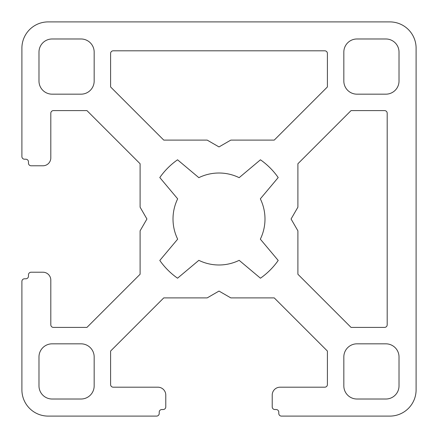 <?xml version="1.0" encoding="UTF-8"?>
<svg xmlns="http://www.w3.org/2000/svg" width="438" height="438" viewBox="0 0 438 438"><rect width="100%" height="100%" fill="white"/><g stroke="black" fill="none" stroke-linecap="round" stroke-linejoin="round"><path stroke-width="0.33" stroke-dasharray="2.19 1.64" d="M260.336 239.159A45.99 45.99 0 0 0 260.336 198.841L278.201 177.549A72.27 72.27 0 0 0 260.451 159.799L239.159 177.664A45.99 45.99 0 0 0 198.841 177.664L177.549 159.799A72.27 72.27 0 0 0 159.799 177.549L177.664 198.841A45.99 45.99 0 0 0 177.664 239.159L159.799 260.451A72.27 72.27 0 0 0 177.549 278.201L198.841 260.336A45.99 45.99 0 0 0 239.159 260.336L260.451 278.201A72.27 72.27 0 0 0 278.201 260.451L260.336 239.159M31.098 272.217A2.628 2.628 0 0 0 28.47 274.845L28.47 276.159A2.628 2.628 0 0 1 25.842 278.787L24.528 278.787A2.628 2.628 0 0 0 21.9 281.415L21.9 389.82A26.28 26.28 0 0 0 48.18 416.1L156.585 416.1A2.628 2.628 0 0 0 159.213 413.472L159.213 412.158A2.628 2.628 0 0 1 161.841 409.53L163.155 409.53A2.628 2.628 0 0 0 165.783 406.902L165.783 395.076A7.884 7.884 0 0 0 157.899 387.192L113.223 387.192A2.628 2.628 0 0 1 110.595 384.564L110.595 351.057L163.752 297.9L207.174 297.9L219 291.073L230.826 297.9L274.248 297.9L327.405 351.057L327.405 384.564A2.628 2.628 0 0 1 324.777 387.192L280.101 387.192A7.884 7.884 0 0 0 272.217 395.076L272.217 406.902A2.628 2.628 0 0 0 274.845 409.53L276.159 409.53A2.628 2.628 0 0 1 278.787 412.158L278.787 413.472A2.628 2.628 0 0 0 281.415 416.1L389.82 416.1A26.28 26.28 0 0 0 416.1 389.82L416.1 48.18A26.28 26.28 0 0 0 389.82 21.9L48.18 21.9A26.28 26.28 0 0 0 21.9 48.18L21.9 156.585A2.628 2.628 0 0 0 24.528 159.213L25.842 159.213A2.628 2.628 0 0 1 28.47 161.841L28.47 163.155A2.628 2.628 0 0 0 31.098 165.783L42.924 165.783A7.884 7.884 0 0 0 50.808 157.899L50.808 113.223A2.628 2.628 0 0 1 53.436 110.595L86.943 110.595L140.1 163.752L140.1 207.174L146.927 219L140.1 230.826L140.1 274.248L86.943 327.405L53.436 327.405A2.628 2.628 0 0 1 50.808 324.777L50.808 280.101A7.884 7.884 0 0 0 42.924 272.217L31.098 272.217M399.018 52.122A13.14 13.14 0 0 0 385.878 38.982L356.97 38.982A13.14 13.14 0 0 0 343.83 52.122L343.83 81.03A13.14 13.14 0 0 0 356.97 94.17L385.878 94.17A13.14 13.14 0 0 0 399.018 81.03L399.018 52.122M399.018 356.97A13.14 13.14 0 0 0 385.878 343.83L356.97 343.83A13.14 13.14 0 0 0 343.83 356.97L343.83 385.878A13.14 13.14 0 0 0 356.97 399.018L385.878 399.018A13.14 13.14 0 0 0 399.018 385.878L399.018 356.97M52.122 343.83A13.14 13.14 0 0 0 38.982 356.97L38.982 385.878A13.14 13.14 0 0 0 52.122 399.018L81.03 399.018A13.14 13.14 0 0 0 94.17 385.878L94.17 356.97A13.14 13.14 0 0 0 81.03 343.83L52.122 343.83M52.122 38.982A13.14 13.14 0 0 0 38.982 52.122L38.982 81.03A13.14 13.14 0 0 0 52.122 94.17L81.03 94.17A13.14 13.14 0 0 0 94.17 81.03L94.17 52.122A13.14 13.14 0 0 0 81.03 38.982L52.122 38.982M324.777 50.808L113.223 50.808A2.628 2.628 0 0 0 110.595 53.436L110.595 86.943L163.752 140.1L207.174 140.1L219 146.927L230.826 140.1L274.248 140.1L327.405 86.943L327.405 53.436A2.628 2.628 0 0 0 324.777 50.808M387.192 324.777L387.192 113.223A2.628 2.628 0 0 0 384.564 110.595L351.057 110.595L297.9 163.752L297.9 207.174L291.073 219L297.9 230.826L297.9 274.248L351.057 327.405L384.564 327.405A2.628 2.628 0 0 0 387.192 324.777"/><path stroke-width="0.66" d="M260.336 239.159A45.99 45.99 0 0 0 260.336 198.841L278.201 177.549A72.27 72.27 0 0 0 260.451 159.799L239.159 177.664A45.99 45.99 0 0 0 198.841 177.664L177.549 159.799A72.27 72.27 0 0 0 159.799 177.549L177.664 198.841A45.99 45.99 0 0 0 177.664 239.159L159.799 260.451A72.27 72.27 0 0 0 177.549 278.201L198.841 260.336A45.99 45.99 0 0 0 239.159 260.336L260.451 278.201A72.27 72.27 0 0 0 278.201 260.451L260.336 239.159M31.098 272.217A2.628 2.628 0 0 0 28.47 274.845L28.47 276.159A2.628 2.628 0 0 1 25.842 278.787L24.528 278.787A2.628 2.628 0 0 0 21.9 281.415L21.9 389.82A26.28 26.28 0 0 0 48.18 416.1L156.585 416.1A2.628 2.628 0 0 0 159.213 413.472L159.213 412.158A2.628 2.628 0 0 1 161.841 409.53L163.155 409.53A2.628 2.628 0 0 0 165.783 406.902L165.783 395.076A7.884 7.884 0 0 0 157.899 387.192L113.223 387.192A2.628 2.628 0 0 1 110.595 384.564L110.595 351.057L163.752 297.9L207.174 297.9L219 291.073L230.826 297.9L274.248 297.9L327.405 351.057L327.405 384.564A2.628 2.628 0 0 1 324.777 387.192L280.101 387.192A7.884 7.884 0 0 0 272.217 395.076L272.217 406.902A2.628 2.628 0 0 0 274.845 409.53L276.159 409.53A2.628 2.628 0 0 1 278.787 412.158L278.787 413.472A2.628 2.628 0 0 0 281.415 416.1L389.82 416.1A26.28 26.28 0 0 0 416.1 389.82L416.1 48.18A26.28 26.28 0 0 0 389.82 21.9L48.18 21.9A26.28 26.28 0 0 0 21.9 48.18L21.9 156.585A2.628 2.628 0 0 0 24.528 159.213L25.842 159.213A2.628 2.628 0 0 1 28.47 161.841L28.47 163.155A2.628 2.628 0 0 0 31.098 165.783L42.924 165.783A7.884 7.884 0 0 0 50.808 157.899L50.808 113.223A2.628 2.628 0 0 1 53.436 110.595L86.943 110.595L140.1 163.752L140.1 207.174L146.927 219L140.1 230.826L140.1 274.248L86.943 327.405L53.436 327.405A2.628 2.628 0 0 1 50.808 324.777L50.808 280.101A7.884 7.884 0 0 0 42.924 272.217L31.098 272.217M399.018 52.122A13.14 13.14 0 0 0 385.878 38.982L356.97 38.982A13.14 13.14 0 0 0 343.83 52.122L343.83 81.03A13.14 13.14 0 0 0 356.97 94.17L385.878 94.17A13.14 13.14 0 0 0 399.018 81.03L399.018 52.122M399.018 356.97A13.14 13.14 0 0 0 385.878 343.83L356.97 343.83A13.14 13.14 0 0 0 343.83 356.97L343.83 385.878A13.14 13.14 0 0 0 356.97 399.018L385.878 399.018A13.14 13.14 0 0 0 399.018 385.878L399.018 356.97M52.122 343.83A13.14 13.14 0 0 0 38.982 356.97L38.982 385.878A13.14 13.14 0 0 0 52.122 399.018L81.03 399.018A13.14 13.14 0 0 0 94.17 385.878L94.17 356.97A13.14 13.14 0 0 0 81.03 343.83L52.122 343.83M52.122 38.982A13.14 13.14 0 0 0 38.982 52.122L38.982 81.03A13.14 13.14 0 0 0 52.122 94.17L81.03 94.17A13.14 13.14 0 0 0 94.17 81.03L94.17 52.122A13.14 13.14 0 0 0 81.03 38.982L52.122 38.982M324.777 50.808L113.223 50.808A2.628 2.628 0 0 0 110.595 53.436L110.595 86.943L163.752 140.1L207.174 140.1L219 146.927L230.826 140.1L274.248 140.1L327.405 86.943L327.405 53.436A2.628 2.628 0 0 0 324.777 50.808M387.192 324.777L387.192 113.223A2.628 2.628 0 0 0 384.564 110.595L351.057 110.595L297.9 163.752L297.9 207.174L291.073 219L297.9 230.826L297.9 274.248L351.057 327.405L384.564 327.405A2.628 2.628 0 0 0 387.192 324.777"/></g></svg>
